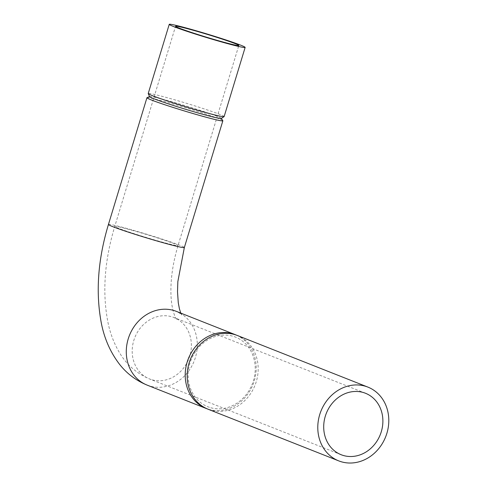 <?xml version="1.0" encoding="UTF-8"?>
<svg xmlns="http://www.w3.org/2000/svg" width="487" height="487" viewBox="0 0 487 487"><rect width="100%" height="100%" fill="white"/><g stroke="black" fill="none" stroke-linecap="round" stroke-linejoin="round"><path stroke-width="0.37" stroke-dasharray="2.44 1.83" d="M224.13 116.588A39.666 1.765 16.9 0 0 168.496 98.064A39.666 1.765 16.9 0 0 148.225 93.522M149.57 96.67A37.493 1.668 -163.1 0 1 149.637 96.536A37.493 1.668 -163.1 0 1 168.727 100.894A37.493 1.668 -163.1 0 1 221.281 118.298A37.493 1.668 -163.1 0 1 221.262 118.451M147.019 97.668A39.666 1.765 -163.1 0 1 167.218 102.276A39.666 1.765 -163.1 0 1 222.821 120.697M236.274 335.08A39.666 34.814 -68.4 0 1 253.526 383.202A39.666 34.814 -68.4 0 1 209.191 409.476A39.666 34.814 -68.4 0 1 207.115 408.818M210.816 407.759A37.462 32.879 111.6 0 0 254.61 361.671A37.462 32.879 111.6 0 0 199.658 346.415A37.462 32.879 111.6 0 0 210.816 407.759M208.089 409.226A39.666 34.814 111.6 0 0 211.157 410.255A39.666 34.814 111.6 0 0 255.693 383.409A39.666 34.814 111.6 0 0 237.26 335.452M108.443 224.464A39.666 1.765 -163.1 0 1 128.714 229.006A39.666 1.765 -163.1 0 1 184.348 247.524M131.66 230.168A33.055 1.467 -163.1 0 1 178.023 245.6A33.055 1.467 -163.1 0 1 145.966 237.4A33.055 1.467 -163.1 0 1 114.768 226.382A33.055 1.467 -163.1 0 1 131.66 230.168M152.188 379.854A33.055 29.013 111.6 0 0 189.303 357.488A33.055 29.013 111.6 0 0 173.944 317.518A33.055 29.013 111.6 0 0 134.808 337.588A33.055 29.013 111.6 0 0 149.631 378.996A33.055 29.013 111.6 0 0 152.188 379.854M147.202 385.144A39.666 34.814 111.6 0 0 150.27 386.173A39.666 34.814 111.6 0 0 194.806 359.333A39.666 34.814 111.6 0 0 176.373 311.37C179.886 313.22 181.669 314.432 181.712 315.016L180.78 313.117M365.445 393.246L173.944 317.518L176.519 319.101C176.531 319.594 171.223 311.99 170.907 292.383C170.712 277.827 173.08 262.231 178.023 245.6L238.819 45.492M341.137 454.724L149.631 378.996C136.36 373.34 126.163 364.306 119.029 351.894C114.189 343.585 110.646 334.435 108.388 324.464C102.069 294.312 104.194 261.616 114.768 226.382L175.563 26.274"/><path stroke-width="0.73" d="M169.239 24.35L148.225 93.522A39.666 1.765 16.9 0 0 148.231 93.595A39.666 1.765 16.9 0 0 185.663 106.744A39.666 1.765 16.9 0 0 224.081 116.643A39.666 1.765 16.9 0 0 224.13 116.588L245.144 47.409A39.666 1.765 -163.1 0 1 206.677 37.566A39.666 1.765 -163.1 0 1 169.239 24.35A39.666 1.765 -163.1 0 1 189.516 28.891A39.666 1.765 -163.1 0 1 245.144 47.409M224.081 116.643L221.262 118.451A37.493 1.668 -163.1 0 1 184.95 109.094A37.493 1.668 -163.1 0 1 149.57 96.67L148.231 93.595M221.342 118.396L222.821 120.697A39.666 1.765 -163.1 0 1 222.851 120.8A39.666 1.765 -163.1 0 1 184.384 110.957A39.666 1.765 -163.1 0 1 146.94 97.735A39.666 1.765 -163.1 0 1 147.019 97.668L149.527 96.578M207.115 408.818A39.666 34.814 -68.4 0 1 206.123 408.447A39.666 34.814 -68.4 0 1 188.335 358.755A39.666 34.814 -68.4 0 1 235.3 334.672A39.666 34.814 -68.4 0 1 236.274 335.08M367.88 387.098L237.26 335.452A39.666 34.814 111.6 0 0 190.301 359.534A39.666 34.814 111.6 0 0 208.089 409.226L338.709 460.872A39.666 34.814 111.6 0 0 341.771 461.901A39.666 34.814 111.6 0 0 386.313 435.061A39.666 34.814 111.6 0 0 367.88 387.098A39.666 34.814 111.6 0 0 320.915 411.186A39.666 34.814 111.6 0 0 338.709 460.872M192.462 30.054A33.055 1.467 -163.1 0 1 238.819 45.492A33.055 1.467 -163.1 0 1 206.762 37.286A33.055 1.467 -163.1 0 1 175.563 26.274A33.055 1.467 -163.1 0 1 192.462 30.054M343.694 455.582A33.055 29.013 -68.4 0 1 341.137 454.724A33.055 29.013 -68.4 0 1 326.314 413.317A33.055 29.013 -68.4 0 1 365.445 393.246A33.055 29.013 -68.4 0 1 380.81 433.217A33.055 29.013 -68.4 0 1 343.694 455.582M222.851 120.8L184.348 247.524A39.666 1.765 -163.1 0 1 145.881 237.68A39.666 1.765 -163.1 0 1 108.443 224.464L146.94 97.735M235.3 334.672L176.373 311.37A39.666 34.814 111.6 0 0 129.414 335.458A39.666 34.814 111.6 0 0 147.202 385.144C135.976 380.524 126.699 373.499 119.37 364.081C110.433 352.32 104.443 338.782 101.399 323.478C95.507 292.644 97.85 259.638 108.443 224.464M184.348 247.524L177.846 281.596L177.512 291.78L178.266 302.695L179.447 308.941L180.78 313.117M206.123 408.447L147.202 385.144"/></g></svg>
